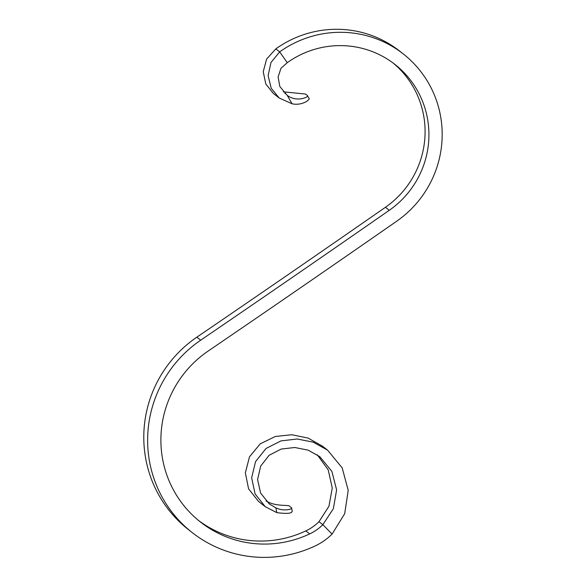 <?xml version="1.0" encoding="UTF-8"?>
<svg xmlns="http://www.w3.org/2000/svg" width="586" height="586" viewBox="0 0 586 586"><rect width="100%" height="100%" fill="white"/><g stroke="black" fill="none" stroke-linecap="round" stroke-linejoin="round"><path stroke-width="0.88" d="M284.942 93.394L285.741 93.914L284.942 93.394M308.91 98.25C310.888 99.115 302.457 106.088 292.07 103.781L279.2 98.03L273.318 93.408L265.817 84.01L263.224 71.756L266.608 59.076L275.838 48.865L279.676 51.883L287.25 62.687L280.965 68.291L278.101 76.993L279.852 86.552L287.155 95.276C296.538 102.792 309.884 96.844 307.211 95.379L309.034 98.397M283.272 91.819L305.489 94.031L307.211 95.379M198.566 520.5A106.418 104.638 128.1 0 0 305.848 530.894A46.895 46.111 128.1 0 0 319.004 521.679L322.849 524.697L332.079 534.095A60.292 59.289 128.1 0 1 315.165 545.947A119.815 117.808 128.1 0 1 192.193 532.564A119.815 117.808 128.1 0 1 200.676 340.202L196.837 337.184A119.815 117.808 128.1 0 0 188.355 529.546L192.193 532.564M279.2 98.03L271.208 88.252L268.117 75.601L270.981 62.512L279.676 51.883A104.52 102.77 -51.9 0 1 403.3 53.956A104.52 102.77 -51.9 0 1 396.707 221.208A24582.136 24170.508 -51.9 0 1 208.008 351.175A106.418 104.638 128.1 0 0 200.471 522.031A106.418 104.638 128.1 0 0 309.686 533.912A46.895 46.111 128.1 0 0 322.849 524.697L333.361 508.721L336.62 489.903L331.903 471.437L319.817 456.67L308.09 450.143L294.765 447.499L281.141 449.074L269.135 455.285L260.719 466.038L257.591 479.465L260.565 493.009L269.252 503.901L275.86 507.835C284.781 512.054 293.315 508.685 291.476 507.725L289.33 506.048C288.385 504.81 277.61 506.385 268.959 502.422L266.022 500.964M393.089 63.01A91.116 89.592 -51.9 0 1 385.434 207.29A24568.739 24157.33 -51.9 0 1 196.837 337.184M287.25 62.687A91.116 89.592 -51.9 0 1 395.03 64.497A91.116 89.592 -51.9 0 1 389.272 210.308A24568.739 24157.33 -51.9 0 1 200.676 340.202M275.838 48.865A104.52 102.77 -51.9 0 1 399.462 50.938L403.3 53.956M292.07 103.781L287.155 95.276M292.246 511.256L291.476 507.725M317.275 454.817L328.233 469.899L332.262 488.035L328.951 506.231L319.004 521.679M292.07 511.007C292.429 513.461 287.338 514.003 276.79 512.618L265.216 506.67L258.47 501.367L248.574 488.805L245.351 472.873L249.482 456.838L260.177 443.888L275.281 436.489L291.791 434.739L308.038 438.072L322.556 446.21L327.552 450.129L342.173 467.855L348.223 490.336L344.678 513.732L332.079 534.095M265.216 506.67L255.093 493.925L251.643 477.81L255.555 461.6L266.029 448.48L280.914 440.914L297.205 438.995L313.239 442.159L327.552 450.129M276.79 512.618L275.86 507.835M305.848 530.894L309.686 533.912M389.272 210.308L385.434 207.29"/></g></svg>
